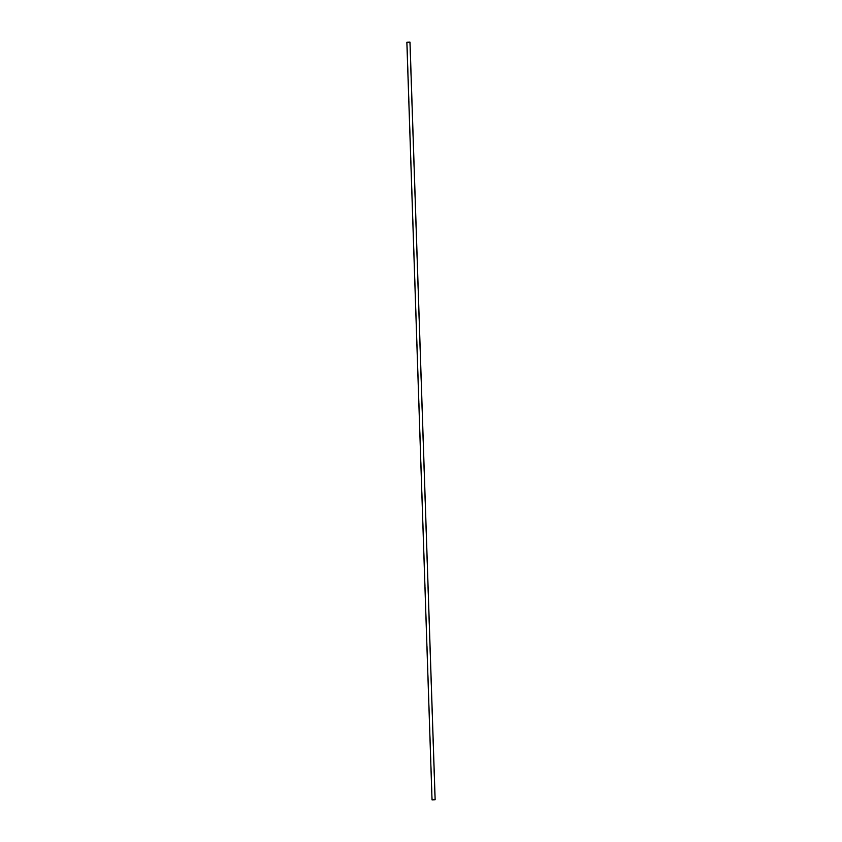 <?xml version="1.0" encoding="UTF-8"?>
<svg xmlns="http://www.w3.org/2000/svg" width="842" height="842" viewBox="0 0 842 842"><rect width="100%" height="100%" fill="white"/><g stroke="black" fill="none" stroke-linecap="round" stroke-linejoin="round"><path stroke-width="0.63" stroke-dasharray="4.21 3.16" d="M422.316 420.863L409.738 42.142L407.107 42.247L432.262 799.826L407.128 42.258L409.759 42.153L422.305 420.853M422.326 421.2L434.872 799.742L422.316 421.179M432.02 799.837L406.886 42.268L409.98 42.163L406.854 42.258M409.759 42.153L407.107 42.247L409.738 42.142L434.893 799.753M432.241 799.847L407.107 42.247"/><path stroke-width="1.26" d="M406.854 42.258L409.98 42.132L435.146 799.742L432.02 799.868L435.146 799.742L410.012 42.153L406.854 42.258L432.02 799.837L406.886 42.268M432.262 799.858L434.893 799.753L432.262 799.858M410.012 42.153L435.146 799.742"/></g></svg>
